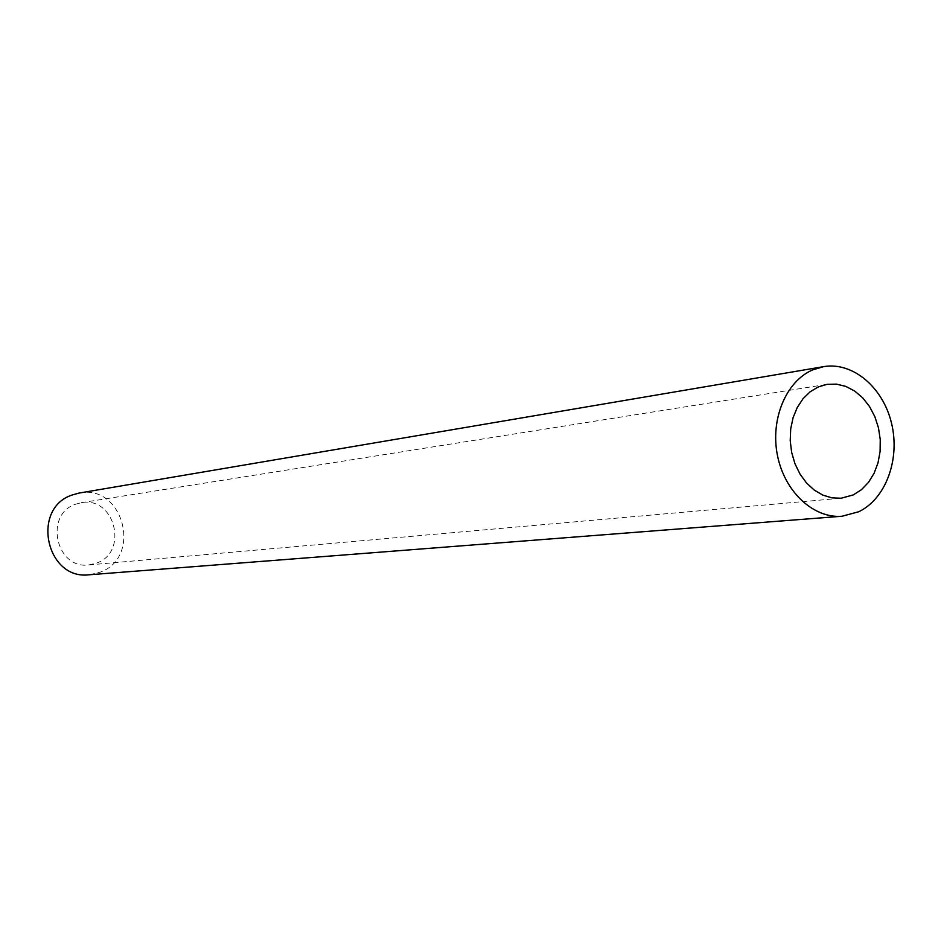 <?xml version="1.0" encoding="UTF-8"?>
<svg xmlns="http://www.w3.org/2000/svg" width="941" height="941" viewBox="0 0 941 941"><rect width="100%" height="100%" fill="white"/><g stroke="black" fill="none" stroke-linecap="round" stroke-linejoin="round"><path stroke-width="0.71" stroke-dasharray="4.71 3.53" d="M75.421 504.27L81.173 502.706C114.602 495.848 129.046 551.649 96.852 562.989L88.866 564.929C56.084 569.564 43.886 514.751 75.421 504.27M79.138 493.06C123.189 483.58 142.62 557.096 100.205 572.175L89.23 574.775M81.173 502.706L827.057 384.34M88.866 564.929L841.125 498.236"/><path stroke-width="1.41" d="M818.305 386.916L827.057 384.34L836.478 384.128L845.818 386.398L854.687 391.044L862.697 397.843L869.519 406.512L874.848 416.651L878.471 427.837L880.247 439.588L880.094 451.409L878.024 462.796L874.095 473.264L868.496 482.368L861.45 489.696L853.24 494.931L841.125 498.236L831.903 497.848L822.799 495.084L814.2 490.049L806.484 482.921L799.979 474.017L794.957 463.713L791.663 452.433L790.217 440.659L790.699 428.92L793.075 417.71L797.25 407.5L803.026 398.737L810.142 391.785L818.305 386.916M842.066 516.244L89.23 574.775C46.309 580.432 30.747 508.611 72.057 495.025L79.138 493.06L823.587 366.649C852.746 361.579 883.081 387.339 891.55 423.309C900.314 459.184 885.81 498.93 858.686 511.763L842.066 516.244C813.671 518.703 784.653 491.872 777.489 455.585C770.067 419.38 786.076 381.14 812.789 369.848L823.587 366.649"/></g></svg>
